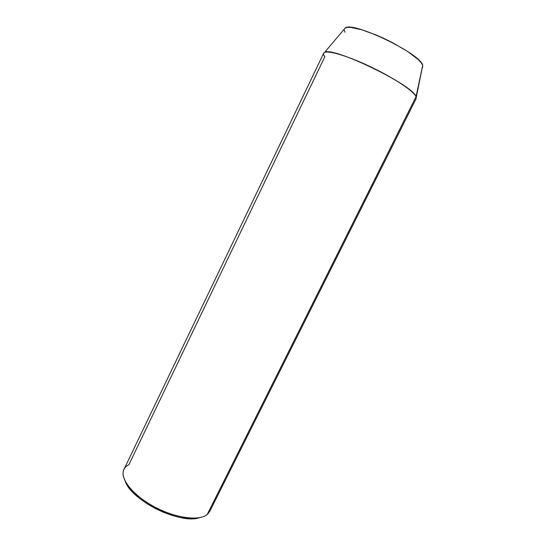 <?xml version="1.0" encoding="UTF-8"?>
<svg xmlns="http://www.w3.org/2000/svg" width="546" height="546" viewBox="0 0 546 546"><rect width="100%" height="100%" fill="white"/><g stroke="black" fill="none" stroke-linecap="round" stroke-linejoin="round"><path stroke-width="0.82" d="M208.272 513.513L207.2 514.509L209.753 511.39L416.182 98.539L416.045 96.662L416.277 97.359L422.713 65.302L416.045 96.662L207.2 514.509L416.045 96.662C413.848 91.1 392.772 77.17 368.898 65.998C345.024 54.784 325.109 49.433 323.669 53.221L123.976 469.369C119.492 478.023 132.207 494.785 153.597 506.408C174.932 518.099 199.133 521.369 207.2 514.509C199.467 521.027 177.122 518.475 156.395 507.876C135.626 497.351 121.43 481.333 123.205 471.84C123.765 468.673 125.669 466.284 128.904 464.66L324.85 56.75C323.198 54.6 323.102 53.153 324.549 52.416C331.565 45.693 413.772 85.394 416.045 96.662L422.713 65.302L422.556 67.581M345.024 32.255L344.157 29.948M344.785 28.317L346.942 27.437L350.58 27.375L361.807 29.771L376.808 35.251L384.95 38.902L393.031 42.943L407.603 51.481L418.018 59.364L421.137 62.64L422.713 65.302C421.096 53.938 352.539 20.932 345.277 27.969L344.226 29.204M125.287 481.326C131.279 500.532 180.651 524.72 199.502 517.683L195.079 518.516L188.315 518.598L180.569 517.567L172.161 515.438L163.459 512.291L154.852 508.258L146.744 503.528L139.489 498.314L133.401 492.847L128.733 487.387L125.641 482.166M324.549 52.416L345.277 27.969"/></g></svg>
